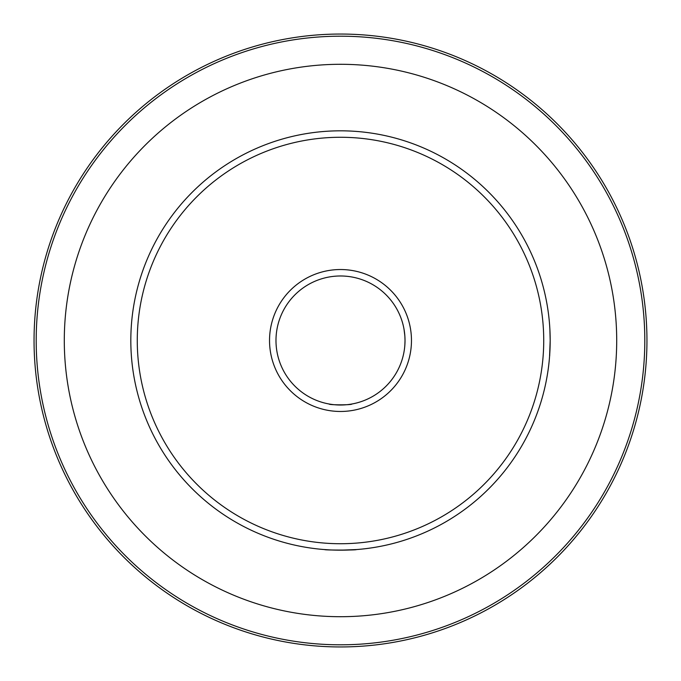 <?xml version="1.0" encoding="UTF-8"?>
<svg xmlns="http://www.w3.org/2000/svg" width="681" height="681" viewBox="0 0 681 681"><rect width="100%" height="100%" fill="white"/><g stroke="black" fill="none" stroke-linecap="round" stroke-linejoin="round"><path stroke-width="1.02" d="M329.391 549.882L324.667 549.576C323.696 550.231 357.329 550.231 356.333 549.576L340.338 550.18M549.882 329.34L550.18 340.5C549.524 320.061 549.524 320.061 550.18 340.5A209.68 209.68 0 0 1 340.5 550.18A209.68 209.68 0 0 1 130.82 340.5A209.68 209.68 0 0 1 340.5 130.82A209.68 209.68 0 0 1 550.18 340.5C549.524 360.93 549.524 360.921 550.18 340.5L549.576 356.333M137.273 340.5A203.227 203.227 0 0 0 340.5 543.727A203.227 203.227 0 0 0 543.727 340.5A203.227 203.227 0 0 0 340.5 137.273A203.227 203.227 0 0 0 137.273 340.5M269.531 340.5A70.969 70.969 0 0 1 340.5 269.531A70.969 70.969 0 0 1 411.469 340.5A70.969 70.969 0 0 1 340.5 411.469A70.969 70.969 0 0 1 269.531 340.5M404.872 344.79L405.016 340.5C403.927 355.133 403.927 355.133 405.016 340.5C403.927 325.867 403.927 325.867 405.016 340.5A64.516 64.516 0 0 0 340.5 275.984A64.516 64.516 0 0 0 275.984 340.5A64.516 64.516 0 0 0 340.5 405.016A64.516 64.516 0 0 0 405.016 340.5L404.872 336.244M404.854 335.912L404.012 329.161M329.161 404.012C328.446 405.101 352.537 405.11 351.839 404.012C352.545 405.101 328.463 405.101 329.161 404.012M644.805 340.5A304.305 304.305 0 0 1 340.5 644.805A304.305 304.305 0 0 1 36.195 340.5A304.305 304.305 0 0 1 340.5 36.195A304.305 304.305 0 0 1 644.805 340.5M646.95 340.5A306.45 306.45 0 0 1 340.5 646.95A306.45 306.45 0 0 1 34.05 340.5A306.45 306.45 0 0 1 340.5 34.05A306.45 306.45 0 0 1 646.95 340.5M64.295 340.5A276.205 276.205 0 0 1 340.5 64.295A276.205 276.205 0 0 1 616.705 340.5A276.205 276.205 0 0 1 340.5 616.705A276.205 276.205 0 0 1 64.295 340.5M404.012 351.839L404.156 350.979"/></g></svg>
